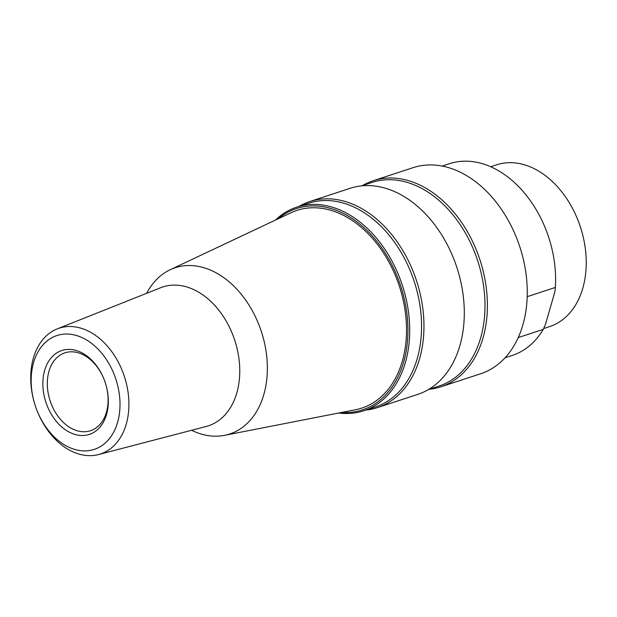 <?xml version="1.0" encoding="UTF-8"?>
<svg xmlns="http://www.w3.org/2000/svg" width="617" height="617" viewBox="0 0 617 617"><rect width="100%" height="100%" fill="white"/><g stroke="black" fill="none" stroke-linecap="round" stroke-linejoin="round"><path stroke-width="0.93" d="M87.614 357.436A40.984 29.022 -108.2 0 0 64.932 352.831A40.984 29.022 -108.2 0 0 47.347 385.617A40.984 29.022 -108.2 0 0 67.793 426.116A40.984 29.022 -108.2 0 0 90.475 430.72A40.984 29.022 -108.2 0 0 108.052 397.934A40.984 29.022 -108.2 0 0 87.614 357.436M86.257 355.485A44.139 31.259 -108.2 0 0 44.648 370.416A44.139 31.259 -108.2 0 0 64.916 429.447A44.139 31.259 -108.2 0 0 106.525 414.516A44.139 31.259 -108.2 0 0 86.257 355.485M63.806 446.554A66.204 46.884 -108.2 0 0 98.473 454.567A66.204 46.884 -108.2 0 0 128.891 402.431A66.204 46.884 -108.2 0 0 95.828 335.609A66.204 46.884 -108.2 0 0 57.258 328.876A66.204 46.884 -108.2 0 0 30.85 382.532A66.204 46.884 -108.2 0 0 63.806 446.554M61.098 442.659A59.895 42.419 -108.2 0 0 117.577 422.39A59.895 42.419 -108.2 0 0 90.074 342.281A59.895 42.419 -108.2 0 0 33.596 362.541A59.895 42.419 -108.2 0 0 61.098 442.659M98.473 454.567L206.163 426.486A73.084 51.759 -108.2 0 0 239.743 368.927A73.084 51.759 -108.2 0 0 203.24 295.165A73.084 51.759 -108.2 0 0 160.659 287.73L57.258 328.876M191.586 430.288A87.483 61.955 -108.2 0 0 224.472 435.355A87.483 61.955 -108.2 0 0 267.362 367.693A87.483 61.955 -108.2 0 0 223.639 277.55A87.483 61.955 -108.2 0 0 170.161 269.737A87.483 61.955 -108.2 0 0 146.661 293.299M224.472 435.355L355.531 409.727A104.034 73.678 -108.2 0 0 406.526 329.27A104.034 73.678 -108.2 0 0 354.536 222.074A104.034 73.678 -108.2 0 0 290.939 212.78L170.161 269.737M338.71 413.012A107.188 75.906 -108.2 0 0 363.629 410.814A107.188 75.906 -108.2 0 0 409.611 325.074A107.188 75.906 -108.2 0 0 356.148 219.151A107.188 75.906 -108.2 0 0 296.823 207.111A107.188 75.906 -108.2 0 0 275.444 220.092M341.625 412.441A105.923 75.019 -108.2 0 0 407.629 339.111A105.923 75.019 -108.2 0 0 354.999 220.485A105.923 75.019 -108.2 0 0 278.128 218.819M363.629 410.814L375.468 406.927A107.188 75.906 -108.2 0 0 421.457 321.187A107.188 75.906 -108.2 0 0 367.994 215.271A107.188 75.906 -108.2 0 0 308.67 203.224L296.823 207.111M365.842 410.081A108.445 76.801 -108.2 0 0 377.326 407.644A108.445 76.801 -108.2 0 0 423.856 320.902A108.445 76.801 -108.2 0 0 369.76 213.729A108.445 76.801 -108.2 0 0 309.742 201.551A108.445 76.801 -108.2 0 0 299.037 206.387M377.326 407.644L417.67 394.41A108.445 76.801 -108.2 0 0 464.2 307.667A108.445 76.801 -108.2 0 0 410.104 200.502A108.445 76.801 -108.2 0 0 350.086 188.316L309.742 201.551M428.375 389.574L438.918 386.119A107.188 75.906 -108.2 0 0 484.9 300.379A107.188 75.906 -108.2 0 0 431.437 194.463A107.188 75.906 -108.2 0 0 372.113 182.416L361.577 185.879M429.285 389.281A108.445 76.801 -108.2 0 0 440.777 386.836A108.445 76.801 -108.2 0 0 487.299 300.093A108.445 76.801 -108.2 0 0 433.211 192.92A108.445 76.801 -108.2 0 0 373.185 180.742A108.445 76.801 -108.2 0 0 362.488 185.578M440.777 386.836L480.635 373.763A108.445 76.801 -108.2 0 0 527.157 287.021A108.445 76.801 -108.2 0 0 473.069 179.855A108.445 76.801 -108.2 0 0 413.043 167.67L373.185 180.742M543.639 328.553L549.631 326.586A85.123 60.281 -108.2 0 0 586.15 258.5A85.123 60.281 -108.2 0 0 543.693 174.387A85.123 60.281 -108.2 0 0 496.585 164.824L490.723 166.744M527.188 296.677L555.369 287.437L554.837 291.934L545.497 324.311L543.269 329.362L518.226 337.584M505.061 357.791L512.249 355.438A100.88 71.441 -108.2 0 0 543.269 329.362M555.369 287.437A100.88 71.441 -108.2 0 0 505.207 175.051A100.88 71.441 -108.2 0 0 449.377 163.721L442.181 166.073"/></g></svg>

